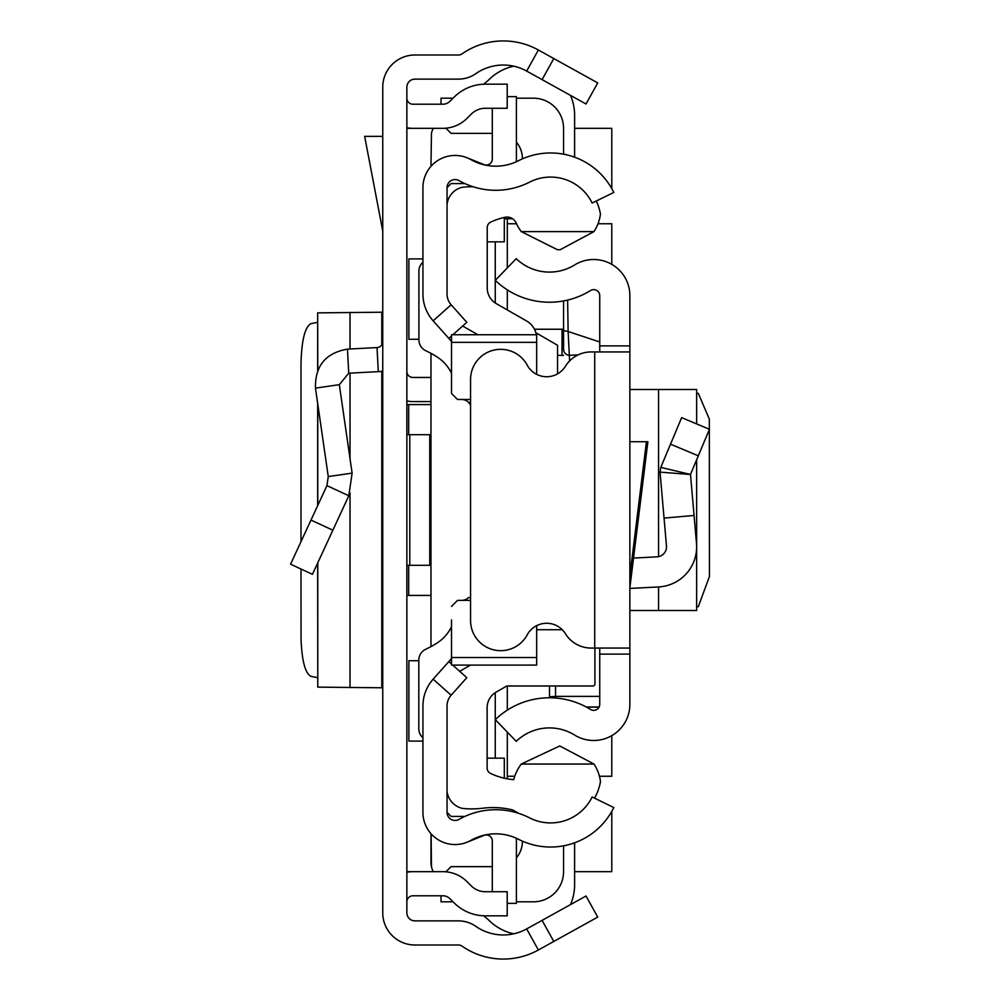 <?xml version="1.0" encoding="UTF-8"?>
<svg xmlns="http://www.w3.org/2000/svg" width="1000" height="1000" viewBox="0 0 1000 1000"><rect width="100%" height="100%" fill="white"/><g stroke="black" fill="none" stroke-linecap="round" stroke-linejoin="round"><path stroke-width="1.5" d="M301 569.038L301.038 639.375C301.962 661.062 305.25 673.388 310.912 676.35L317.663 677.663M301 541.65L301 363.75C301.588 340.45 304.9 327.088 310.912 323.65L317.663 322.337M317.775 370.037L317.663 312.838L317.663 370.3M317.775 312.875L381.8 312.225L382.75 310.9M553.787 58.55L597.725 82.9L586.038 103.987L542.1 79.638L553.787 58.55L538.362 50A72.325 72.325 0 0 0 461.925 53.938A6.025 6.025 0 0 1 458.475 55.012L414.9 55.012A32.15 32.15 0 0 0 382.75 87.163L382.75 912.837A32.15 32.15 0 0 0 414.9 944.987L458.475 944.987A6.025 6.025 0 0 1 461.925 946.062A72.325 72.325 0 0 0 538.362 950L553.787 941.45L542.1 920.362L586.038 896.012L597.725 917.1L553.787 941.45M542.1 79.638L526.675 71.087A48.212 48.212 0 0 0 475.712 73.713A30.137 30.137 0 0 1 458.475 79.125L414.9 79.125A8.037 8.037 0 0 0 406.863 87.163L406.863 912.837A8.037 8.037 0 0 0 414.9 920.875L458.475 920.875A30.137 30.137 0 0 1 475.712 926.287A48.212 48.212 0 0 0 526.675 928.913L542.1 920.362M406.863 404.575L430.975 404.575M430.975 595.425L406.863 595.425M406.863 371.425A6.025 6.025 0 0 0 412.887 377.45L430.975 377.45M406.863 400.95A30.137 30.137 0 0 0 412.887 401.562L430.975 401.562M406.863 565.3L430.975 565.3M406.863 434.7L409.775 434.7L409.775 565.3M429.762 565.3L429.762 434.7L430.975 434.7M429.762 434.7L409.775 434.7M406.863 98.188A6.025 6.025 0 0 0 412.887 104.213L442.887 104.213A10.05 10.05 0 0 0 449.988 101.275L454.15 97.112A44.2 44.2 0 0 1 485.4 84.162L507.212 84.162L507.212 108.275L485.4 108.275A20.087 20.087 0 0 0 471.2 114.162L467.038 118.325A34.15 34.15 0 0 1 442.887 128.325L412.887 128.325A30.137 30.137 0 0 1 406.863 127.713M406.863 901.812A6.025 6.025 0 0 1 412.887 895.788L442.887 895.788A10.05 10.05 0 0 1 449.988 898.725L454.15 902.887A44.2 44.2 0 0 0 485.4 915.837L507.212 915.837L507.212 891.725L485.4 891.725A20.087 20.087 0 0 1 471.2 885.837L467.038 881.675A34.15 34.15 0 0 0 442.887 871.675L412.887 871.675A30.137 30.137 0 0 0 406.863 872.288M382.75 371.087A30.137 30.137 0 0 1 378.3 371.65L348.738 373.2L339.325 384.675L315.462 388.125C314.962 365.95 325.637 352.95 347.475 349.125L377.038 347.575L378.3 371.65M382.75 341.562A6.025 6.025 0 0 1 377.038 347.575M315.462 388.125L328.263 476.575L352.113 473.125L339.325 384.675M328.263 476.575L326.938 485.625L348.812 495.763L352.113 473.125M326.938 485.625L290.575 564.188L312.438 574.338L348.812 495.763M382.75 136.363L364.65 136.363L382.75 231.062M382.75 689.1L381.8 687.775L317.775 687.125L317.775 562.812M317.663 563.05L317.775 687.125M430.975 833.675L430.975 862.3A20.087 20.087 0 0 0 431.45 866.65L431.138 833.85M430.975 353.338L430.975 646.625M433.3 128.325A20.087 20.087 0 0 0 431.45 133.35L430.975 166.325M418.812 660.725L408.875 660.725L408.875 741.087L422.938 741.087M422.938 258.913L408.875 258.913L408.875 339.275L418.913 339.275M406.863 128.325L412.887 128.325M574.612 128.325L611.788 128.325L611.788 188.65M611.788 811.35L611.788 871.675L574.612 871.675M412.887 871.675L406.863 871.675M507.312 776.25L514.75 776.25M599.438 776.25L611.788 776.25L611.788 735.65M611.788 264.35L611.788 223.75L598.013 223.75M516.538 223.75L507.312 223.75M433.3 871.675A20.087 20.087 0 0 1 431.45 866.65M513.737 933.812A50.225 50.225 0 0 1 488.475 919.837L483.65 915.8M574.612 842.8L574.612 884.737A50.225 50.225 0 0 1 570.513 904.613M507.312 267.913L507.312 218.738L512.575 218.738L504.3 218.738M574.612 157.2L574.612 115.262A50.225 50.225 0 0 0 570.513 95.388M513.737 66.188A50.225 50.225 0 0 0 488.475 80.162L483.65 84.2M447.05 187.587L447.05 294.075A16.075 16.075 0 0 0 451.125 304.775L433.15 320.838A40.175 40.175 0 0 1 422.938 294.075L422.938 187.587A32.15 32.15 0 0 1 470.95 159.637A50.225 50.225 0 0 0 518.587 160.675A70.312 70.312 0 0 1 613.8 192.463L592.125 203.025A46.212 46.212 0 0 0 529.562 182.138A74.338 74.338 0 0 1 459.05 180.6A8.037 8.037 0 0 0 447.05 187.587L451.062 183.575L464.862 183.575M464.862 816.425L451.062 816.425L447.05 812.412A8.037 8.037 0 0 0 459.05 819.4A74.338 74.338 0 0 1 529.562 817.862A46.212 46.212 0 0 0 592.125 796.975L613.8 807.537A70.312 70.312 0 0 1 518.587 839.325A50.225 50.225 0 0 0 470.95 840.362A32.15 32.15 0 0 1 422.938 812.412L422.938 705.925A40.175 40.175 0 0 1 433.15 679.163L448.812 661.612L451.5 664.013M495.262 692.65L495.262 758.162M495.262 241.838L495.262 302.987M522.375 841.125A25.113 25.113 0 0 1 516.413 857.8M445.9 871.812L451.062 866.65L492.3 866.65M441.012 895.788L441.012 901.812L453.075 901.812M516.413 901.812L533.438 901.812A30.137 30.137 0 0 0 563.562 871.675L563.562 845.825M507.312 778.825L507.312 732.087M507.312 710.15L507.312 685.987M557.537 373.862L557.537 345.262L535.85 332.738M507.312 309.938L507.312 289.85M563.562 154.175L563.562 128.325A30.137 30.137 0 0 0 533.438 98.188L516.413 98.188M453.075 98.188L441.012 98.188L441.012 104.213M445.9 128.188L451.062 133.35L492.3 133.35M516.413 142.2A25.113 25.113 0 0 1 522.375 158.875M557.537 355.363L563.562 355.363M534.462 329.237L562.025 329.237L562.025 355.363M563.562 329.237L562.025 329.237M696.65 606.838L698.312 606.625L709.438 576.562L709.325 419.15L698.312 393.375L696.65 393.162M629.862 610.5L696.488 610.5M696.488 389.5L629.862 389.5L629.862 626.775M629.862 345.9L629.862 295.663A36.163 36.163 0 0 0 574.663 264.925A47.838 47.838 0 0 1 516.237 258.663L495.3 280.35A77.975 77.975 0 0 0 590.525 290.538A6.025 6.025 0 0 1 599.738 295.663L599.738 345.9L629.862 345.9L629.862 654.1L599.738 654.1L599.738 648.062M599.738 654.1L599.738 704.338A6.025 6.025 0 0 1 590.525 709.463A77.975 77.975 0 0 0 495.3 719.65L516.237 741.338A47.838 47.838 0 0 1 574.663 735.075A36.163 36.163 0 0 0 629.862 704.338L629.862 654.1M629.862 441.737L647.875 441.737L629.862 587.863M599.738 351.938L599.738 345.9M629.862 351.938L594.712 351.938L594.712 648.062L629.862 648.062M594.712 648.062L591.112 648.062A30.137 30.137 0 0 1 565.462 633.763A22.1 22.1 0 0 0 527.212 634.862A30.137 30.137 0 0 1 470.562 620.538L470.562 379.462A30.137 30.137 0 0 1 527.212 365.138A22.1 22.1 0 0 0 565.462 366.238A30.137 30.137 0 0 1 591.112 351.938L594.712 351.938M633.538 558.075L656.988 556.838A10.05 10.05 0 0 0 666.475 545.938L660.037 472.137L660.788 467.388L660.037 472.137L690.487 474.462L660.788 467.388L681.65 417.625L709.438 429.288L698.312 455.825L670.525 444.175M629.862 588.438L658.562 586.938A40.175 40.175 0 0 0 696.488 543.325L690.487 474.462L698.312 455.825M694.062 515.462L664.05 518.088M549.5 685.987L549.5 697.775L549.5 696.8L555.538 696.388L555.538 698.012M599.738 704.338L599.738 696.388L555.538 696.388L555.538 685.987M567.612 300.087L568.138 331.512L599.738 341.975M578.038 354.913L569.6 355.3A6.025 6 180 0 1 563.562 349.3L563.562 300.938L563.562 349.3M563.562 330.538L568.138 331.512L569.6 360.962M452.725 665.1L466.8 677.675L451.125 695.225A16.075 16.075 0 0 0 447.05 705.925L447.05 812.412M433.15 320.838L451.5 341.388M448.812 338.387L451.5 335.988M452.887 334.75L466.8 322.325L451.125 304.775M451.5 658.612L448.812 661.612M467.125 157.787L484.012 164.613A6.025 6.025 0 0 0 492.3 159.025L492.3 108.275M516.287 161.788A30.137 30.137 0 0 0 516.413 159.025L516.413 96.638L507.212 96.638M467.125 842.212L484.012 835.387A6.025 6.025 0 0 1 492.3 840.975L492.3 891.725M507.212 903.363L516.413 903.363L516.413 840.975A30.137 30.137 0 0 0 516.287 838.213M503.05 217.725L504.3 217.725L504.3 241.838L487.225 241.838M447.062 791.65A10.05 10.05 0 0 0 447.05 792.312M487.125 758.162L504.3 758.162L504.3 778.213M596.312 200.987A52.237 52.237 0 0 1 600.438 214.025A40.5 40.5 0 0 1 593.95 231.612L560.225 249.688L557.513 249.75L521.263 231.612A45.312 45.312 0 0 1 516.175 222.987A10.012 10.012 0 0 0 504.9 217.3A66.25 66.25 0 0 0 490.675 222.15A6.025 6.025 0 0 0 487.225 227.6L487.225 287.95A18.088 18.088 0 0 0 496.325 303.65L526.562 320.962A20.087 20.087 0 0 1 536.337 334.75M518.763 813.375A111.775 111.775 0 0 0 512.388 809.862A82.975 82.975 0 0 0 482.438 808.25A87 87 0 0 1 462.287 808.375A19.975 19.975 0 0 1 447.05 791.488M451.5 657.513L536.663 657.513L536.663 665.1L451.5 665.1L451.5 619.913M422.938 262.175A12.05 12.05 0 0 0 418.913 271.163L418.913 339.85A12.05 12.05 0 0 0 425.9 350.788A92.413 92.413 0 0 1 437.137 356.987A40.175 40.175 0 0 1 451.5 373.225M461.55 399.475A10.05 10.05 0 0 1 468.663 402.425L470.562 402.425M461.55 600.375A10.05 10.05 0 0 0 468.512 597.575L470.562 597.575M451.5 626.737A40.175 40.175 0 0 1 437.125 642.987A92.413 92.413 0 0 1 425.812 649.212A12.05 12.05 0 0 0 418.812 660.15L418.812 728.787A12.05 12.05 0 0 0 422.938 737.862M536.663 657.513L536.663 625.662M457.525 600.375L470.562 600.375L457.525 600.375L451.5 606.413M457.525 399.475L470.562 399.475L457.525 399.475L451.5 393.45L451.5 379.938M451.5 393.45L451.5 334.75L536.663 334.75L536.663 342.35L451.5 342.35M536.663 374.338L536.663 342.35M594.925 648.062L594.925 683.988A2.013 2.013 -0 0 1 592.913 685.987L506.812 685.987L496.225 692.062A18.088 18.088 180 0 0 487.125 707.75L487.125 768A6.025 6.025 180 0 0 490.562 773.438A66.25 66.25 0 0 0 513.7 779.65A45.312 45.312 0 0 1 521.263 764.038L593.962 764.038A40.562 40.562 0 0 1 600.475 781.663A52.237 52.237 0 0 1 594.562 798.15M459.675 671.312L470.513 665.1M562.288 629.738L536.663 629.738M521.263 764.038L559.75 745.95L593.962 764.038M477.875 334.75L462.65 326.037M593.95 231.612L521.263 231.612M447.05 204.762A19.762 19.762 0 0 1 462.287 187.275A87 87 0 0 1 473.075 186.75M468.663 402.425L470.562 405.1M526.675 71.087L538.362 50M526.675 928.913L538.362 950M408.675 404.575L408.675 434.7M408.675 565.3L408.675 595.425M347.475 349.125L348.738 373.2M310.988 520.075L332.863 530.2M381.8 687.775L381.8 371.262M381.8 344.812L381.8 312.225M350.025 687.688L350.025 492.837M350.025 458.675L350.025 373.137M350.025 349L350.025 312.312M317.775 505.425L317.775 404.05M629.862 576.1L646.425 441.737M658.562 389.5L658.562 556.638M658.562 586.938L658.562 610.5M586.2 706.963L599.125 706.963M451.125 695.225L433.15 679.163M317.663 505.662L317.663 403.3M696.65 389.5L696.65 423.913M696.65 459.8L696.65 610.5M586.512 707.138L599.05 707.138"/></g></svg>
